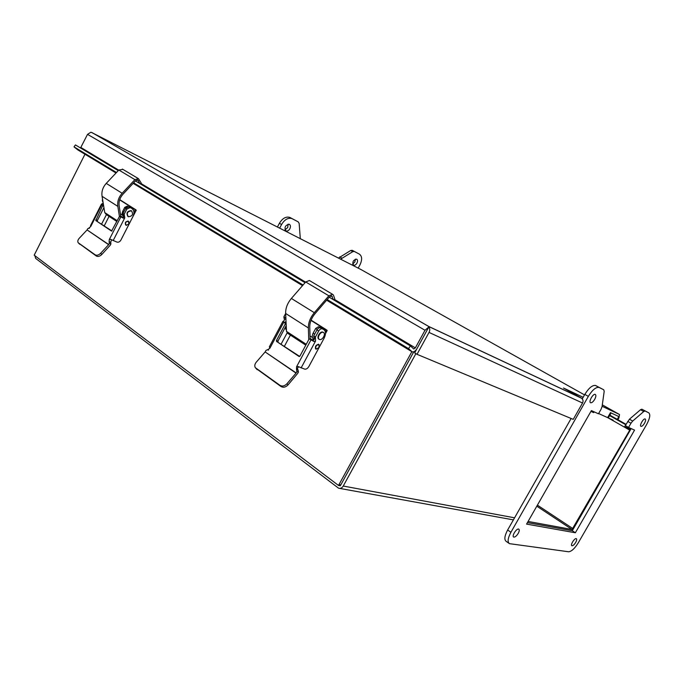 <?xml version="1.0" encoding="UTF-8"?>
<svg xmlns="http://www.w3.org/2000/svg" width="684" height="684" viewBox="0 0 684 684"><rect width="100%" height="100%" fill="white"/><g stroke="black" fill="none" stroke-linecap="round" stroke-linejoin="round"><path stroke-width="1.03" d="M588.343 396.369L510.922 532.272C507.776 538.248 507.297 542.044 509.477 543.66L568.601 551.766C571.482 551.535 574.697 548.559 578.262 542.857L646.688 424.396C649.885 418.394 650.587 414.547 648.774 412.845L645.106 410.973L643.747 411.529L632.709 421.045L630.973 423.234L628.57 427.414L634.555 430.116L575.355 532.768L526.577 524.106L591.386 410.597L598.466 413.794L601.039 409.314L602.065 406.57L604.186 391.402L603.758 389.803L599.004 387.392C595.841 387.016 592.293 390.008 588.343 396.369L584.82 394.394L582.272 398.875M518.207 533.417C516.531 536.059 515.035 537.273 513.718 537.068C511.427 536.265 516.694 527.954 518.746 529.142C519.566 529.749 519.387 531.177 518.207 533.417M594.67 399.405C593.19 401.79 591.857 402.902 590.668 402.756C588.223 402.158 593.011 393.386 595.234 394.403C596.226 395.078 596.038 396.754 594.67 399.405M575.671 542.455C574.209 544.772 572.944 545.875 571.892 545.746C570.054 545.139 574.697 537.709 576.321 538.667C576.98 539.172 576.757 540.437 575.671 542.455M644.456 423.319C643.131 425.448 641.994 426.465 641.028 426.371C639.087 425.901 643.422 418.138 645.166 418.967C645.927 419.531 645.687 420.985 644.456 423.319M571.114 418.488L507.639 529.997C504.51 535.965 504.04 539.753 506.228 541.386L508.922 543.276M603.758 389.803L595.482 385.46C592.31 385.066 588.762 388.05 584.82 394.394M575.355 532.768L572.294 530.741L527.424 522.627M631.161 428.586L572.294 530.741M628.57 427.414L625.313 425.568L629.442 419.215L640.489 409.742L641.849 409.186L645.106 410.973M648.774 412.845L641.849 409.186M300.319 238.844L299.164 223.463L298.233 221.881L291.931 218.581C288.075 217.529 284.621 219.496 281.569 224.506L279.765 227.926M358.194 268.128L360.032 264.708C362.34 259.723 362.127 256.201 359.399 254.132L354.312 251.456L352.782 251.661L340.546 259.202M289.862 228.755C288.716 230.628 287.417 231.363 285.963 230.961C284.074 227.439 285.177 225.198 289.255 224.232C290.606 225.087 290.811 226.592 289.862 228.755M356.945 263.126C355.894 264.845 354.757 265.537 353.534 265.212C352.089 262.109 353.115 260.074 356.62 259.125C357.723 259.843 357.835 261.177 356.945 263.126M298.233 221.881L289.768 217.384C285.912 216.332 282.458 218.299 279.405 223.292L277.61 226.703M359.399 254.132L352.209 250.301L350.687 250.506L338.392 258.107M284.954 229.858L287.707 227.55L288.109 224.13M352.67 264.041L354.868 261.963L355.398 259.125M584.538 394.899L360.896 269.496L91.4 132.388M92.52 132.901L428.603 326.388L581.332 398.079L563.462 387.999L583.161 397.31M602.1 406.27L619.499 414.495L618.986 417.813L617.9 419.711M610.419 412.623L618.43 416.368M581.332 398.079L581.614 398.259C583.119 399.541 583.426 401.123 582.537 403.021L573.235 419.369L417.009 354.312L414.641 352.884L428.868 326.943C429.971 328.577 430.022 330.398 429.03 332.415L417.009 354.312M428.603 326.388L428.868 326.943L425.012 330.269L415.342 347.899L413.76 348.994L410.4 345.907L408.528 348.618L412.221 351.892C413.863 352.192 415.444 351.089 416.983 348.592L428.859 326.943L428.603 326.388M92.528 132.884L90.886 132.234L87.535 134.355L80.532 147.983M77.899 149.967L116.023 173.001L77.899 149.967L74.017 146.872L116.494 172.496M118.264 170.615L75.437 144.922L74.017 146.872M133.637 182.833L303.063 285.014M327.174 299.558L408.528 348.618M410.4 345.907L329.209 297.189M305.064 282.706L135.423 180.918M84.961 154.242L34.2 255.175L338.512 485.452L411.845 351.687M338.512 485.452L340.307 485.777L413.803 351.764L341.068 484.4L339.495 485.11M536.812 506.186L572.038 529.501L528.099 521.447M415.906 353.645L343.248 486.042C342.009 488.025 340.452 488.735 338.563 488.188L35.645 258.39L34.884 255.688M609.598 415.59L625.783 424.738L624.68 426.662L629.921 429.022L629.742 430.133L572.038 529.501M594.148 411.845L593.695 412.64L590.925 411.392M598.62 413.538L607.623 417.616L610.47 412.657M128.293 206.671L134.235 209.039L119.657 199.856M109.064 216.366L104.259 225.823M130.772 220.812L121.812 238.306M119.726 199.642L135.688 209.697L130.969 207.902M127.378 206.089L124.753 207.346L122.727 211.322C121.709 213.759 122.094 215.537 123.864 216.674M127.805 206.679L126.412 207.346M123.325 213.673L123.932 216.512M131.166 220L136.278 210.159M319.881 327.645L318.453 326.738L324.678 329.021L310.989 320.403M290.392 335.092L284.441 346.232M311.092 320.146L326.063 329.577L327.191 330.475L326.43 330.295L322.421 328.696M318.453 326.738L315.657 328.474L313.127 333.185C311.801 336.066 311.972 338.016 313.648 339.05L314.204 339.409M319.385 327.721L317.906 328.636M314.024 336.126L314.281 339.23M117.255 220.744L104.746 212.57L106.276 214.545L116.878 221.479M120.743 216.033L123.009 217.495M104.746 212.57L102.07 196.308C101.377 191.597 102.771 187.288 106.242 183.389L118.836 170.008L122.923 169.401M119.426 216.495L117.853 206.388L102.07 196.308M120.837 216.657L119.17 205.85C118.597 201.66 119.845 197.813 122.923 194.29L135.654 180.67L137.792 180.054L139.946 183.628M118.836 170.008L134.902 179.635L138.45 178.652L141.263 183.115L140.374 183.885M134.902 179.635L122.154 193.273C118.631 197.257 117.203 201.626 117.853 206.388M138.459 180.627L137.313 179.935M79.258 238.263C77.796 239.973 77.437 241.461 78.181 242.717L95.204 254.841C96.854 255.671 98.676 255.141 100.668 253.26L108.628 244.684L87.082 229.918L79.258 238.263M78.489 243.025L96.376 256.047C98.026 256.885 99.838 256.355 101.839 254.465L110.312 245.146L110.911 243.983L109.337 243.359L108.628 244.684M87.082 229.918L108.739 244.53M88.937 227.96L89.501 228.191L87.774 228.618L87.193 229.764M111.483 239.802L110.714 242.358L109.141 241.726L109.337 243.359M109.141 241.726L109.278 239.58L110.586 239.323L116.913 242.085C118.494 242.512 119.82 241.854 120.88 240.118L133.106 216.204C134.654 212.502 134.055 209.808 131.319 208.124L130.097 207.577L126.788 209.159L124.197 214.229L124.753 217.88L123.197 218.153L119.948 216.272L122.487 217.58M111.996 230.987L95.837 220.581L111.569 231.098L119.384 216.572L121.427 216.913M95.837 220.581L102.848 205.209L103.583 205.533M101.873 204.576L90.707 226.575L90.519 225.652L101.412 204.191L102.848 205.209M90.707 226.575L88.98 227.977M110.714 242.358L110.911 243.983M101.412 204.191L103.19 203.122M95.786 219.897L97.35 220.547L103.925 207.594M97.35 220.547L97.402 221.231M103.481 204.901L102.694 204.892L103.549 205.337M102.566 201.609L102.583 199.42M126.549 225.344L126.018 225.207C124.625 222.847 125.36 221.488 128.224 221.137L128.891 221.778M127.968 216.52C126.036 213.109 127.096 211.142 131.148 210.638L131.567 210.877M101.625 224.061L106.422 214.639M123.197 218.153L122.197 217.503C123.676 217.452 124.206 216.7 123.77 215.255M131.089 207.979L128.891 206.825L125.591 208.398L123 213.468L123.334 214.973L124.334 215.605M131.448 210.826L131.473 210.834C133.542 214.246 132.508 216.221 128.361 216.76C126.301 213.374 127.327 211.399 131.448 210.826L131.174 210.646M128.917 223.976L126.232 225.241C124.898 222.967 125.6 221.667 128.353 221.325L128.917 223.976M306.252 344.3L286.502 331.389L287.836 333.416L305.782 345.172M310.108 338.435L312.255 339.82L313.828 339.17M286.502 331.389L285.656 313.46C285.502 308.245 287.408 303.234 291.384 298.446L305.722 281.953L309.399 280.5L309.929 280.816M308.74 339.666L308.373 327.961L285.656 313.46M310.134 339.221L309.767 327.2C309.698 322.557 311.434 318.077 314.973 313.742L329.466 296.882L331.697 295.933L333.407 299.712M305.722 281.953L328.842 295.804L332.527 294.282L333.433 295.052L334.792 298.976L333.809 299.951M328.842 295.804L314.315 312.691C310.279 317.598 308.296 322.686 308.373 327.961M312.255 339.82L312.297 340.35M332.296 296.497L331.227 295.864M256.235 362.221C254.704 364.162 254.397 365.974 255.32 367.667L280.004 385.366C282.321 386.605 284.638 386.067 286.964 383.741L296.035 373.122L265.136 351.944L256.235 362.221M255.927 368.351L281.047 386.554C283.356 387.794 285.673 387.255 287.99 384.938L297.677 373.413L298.412 372.036L296.907 371.54L296.035 373.122M265.136 351.944L296.163 372.925M268.573 350.071L267.521 349.712L265.982 350.405L265.264 351.756M267.521 349.712L268.53 350.08M298.805 366.898C297.386 367.684 297.13 368.71 298.019 369.976L296.514 369.48L296.907 371.54M296.514 369.48L296.548 366.812L298.198 366.564L304.688 369.129C306.235 369.394 307.646 368.496 308.92 366.419L324.148 338.127C326.157 333.792 325.9 330.851 323.361 329.295L322.198 328.833C320.924 328.542 319.753 329.278 318.676 331.022L315.444 337.032L315.555 341.051L313.853 341.496L309.672 339.05L312.708 340.606M299.695 356.424L276.541 341.419L299.13 356.526L299.857 356.219L308.911 339.349L309.672 339.05M276.541 341.419L276.421 340.564L285.245 324.019L285.125 323.173L286.134 323.558M283.732 322.267L269.889 348.233L269.351 346.831L282.843 321.514L285.125 323.173M269.889 348.233L267.598 349.763M298.019 369.976L298.412 372.036M282.843 321.514L284.099 320.745L284.484 318.667M276.421 340.564L277.935 341.102L286.228 325.558M277.935 341.102L278.055 341.957M310.989 339.546L309.655 339.042M286.04 321.642L284.433 322.463L286.126 323.429M284.074 318.402L285.673 319.428L284.074 318.402L283.894 316.777L285.656 313.469M316.264 349.182L315.923 349.096C314.811 346.626 315.717 345.018 318.633 344.266L319.154 344.736M322.874 332.133L323.327 332.415C326.371 333.459 322.309 340.837 319.471 339.444C316.461 338.4 320.454 331.073 323.31 332.407L322.899 332.142C320.026 330.799 316.034 338.118 319.035 339.161M281.167 344.043L287.118 332.894M285.852 317.556L285.946 319.582M286.434 329.842L286.391 329.825C285.442 329.184 285.408 328.081 286.271 326.516M313.853 341.496L312.408 340.564C313.913 340.316 314.537 339.401 314.272 337.836M322.523 328.773L320.471 327.739C319.197 327.456 318.026 328.183 316.948 329.919L313.725 335.929L313.87 337.58L315.409 338.563L313.87 337.58M319.069 347.412L316.222 349.165C315.153 346.797 316.025 345.24 318.829 344.514L319.069 347.412M617.25 419.343L618.84 416.573L611.06 412.922M611.111 412.956L608.264 417.907L613.138 420.113M510.922 532.272L507.639 529.997M599.278 387.512L595.764 385.571M630.973 423.234L627.715 421.395M632.709 421.045L629.442 419.215M643.747 411.529L640.489 409.742M645.166 410.998L641.908 409.212M281.569 224.506L279.405 223.292M292.29 218.752L290.127 217.555M341.752 258.073L339.657 256.902M352.782 251.661L350.687 250.506M354.397 251.498L352.294 250.344M619.499 414.495L602.305 404.851M429.03 332.415L582.537 403.021M87.535 134.355L425.012 330.269M80.934 147.505L118.708 170.145M140.895 183.44L305.577 282.116M334.382 299.378L415.342 347.899M411.725 351.585L326.627 300.19L411.734 351.593M302.525 285.63L133.158 183.346L302.516 285.63M537.41 505.143L572.978 528.646M514.573 517.814L343.248 486.042M609.846 415.162L626.04 424.311M607.64 417.591L629.742 430.133M133.961 212.211L135.201 209.791M123.761 211.989L122.727 211.322M124.753 207.346L125.813 208.013M325.422 332.168L326.43 330.295M314.666 334.177L313.127 333.185M315.657 328.474L317.222 329.466M106.242 183.389L122.154 193.273M96.376 256.047L95.204 254.841M78.575 243.094L79.754 244.299M100.668 253.26L101.839 254.465M109.278 239.58L120.863 216.862M110.791 242.41L109.218 241.777M103.703 206.235L102.899 205.884M113.168 240.58L124.753 217.88M102.694 204.892L101.642 204.208M102.224 200.121L102.745 200.463M124.197 214.229L123 213.468M126.788 209.159L125.591 208.398M130.097 207.577L128.891 206.825M131.294 208.116L130.097 207.355M291.384 298.446L314.315 312.691M281.047 386.554L280.004 385.366M256.124 368.505L257.193 369.702M286.964 383.741L287.99 384.938M296.548 366.812L310.989 339.905M298.138 370.053L296.625 369.557M267.837 349.926L268.316 350.088M286.177 324.378L285.245 324.019M301.105 367.941L315.555 341.051M284.433 322.463L282.928 321.489M283.894 316.777L285.664 317.915M315.444 337.032L313.725 335.929M318.676 331.022L316.948 329.919M322.198 328.833L320.471 327.739M323.335 329.286L321.608 328.192M595.482 385.46L599.004 387.392M289.768 217.384L291.931 218.581M352.209 250.301L354.312 251.456M428.706 326.499L581.614 398.259M92.237 132.739L428.671 326.448M513.402 519.874L339.709 488.402M327.191 330.475L325.498 333.63M122.436 215.127L120.401 213.81M138.45 178.652L122.359 169.068M124.343 215.622L123.334 214.973M130.122 207.372L131.319 208.124M125.463 224.728L125.924 225.036M127.882 221.026L128.353 221.325M312.366 337.486L310.032 335.981M332.527 294.282L309.399 280.5M321.634 328.209L323.361 329.295M285.869 329.363L286.425 329.731M315.418 348.635L315.931 348.977M318.308 344.18L318.829 344.514"/></g></svg>
